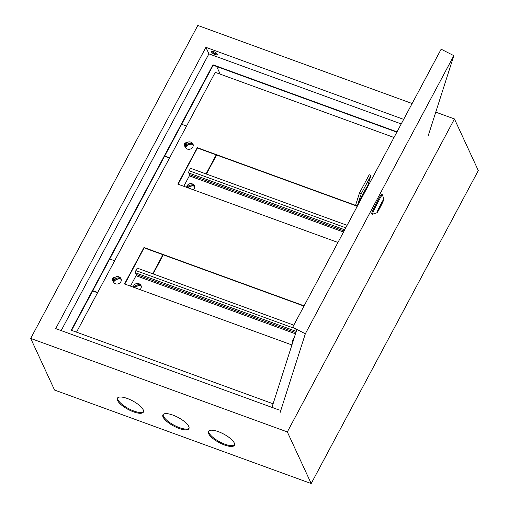 <?xml version="1.0" encoding="UTF-8"?>
<svg xmlns="http://www.w3.org/2000/svg" width="509" height="509" viewBox="0 0 509 509"><rect width="100%" height="100%" fill="white"/><g stroke="black" fill="none" stroke-linecap="round" stroke-linejoin="round"><path stroke-width="0.76" d="M213.748 51.638A3.283 1.075 -151.9 0 0 211.54 51.574A3.283 1.075 -151.9 0 0 215.122 54.603A3.283 1.075 -151.9 0 0 217.33 54.667A3.283 1.075 -151.9 0 0 213.748 51.638M212.018 51.32A3.283 1.075 -151.9 0 0 215.542 53.814A3.283 1.075 -151.9 0 0 217.273 54.126M234.598 444.847A14.736 4.829 28.1 0 1 224.953 444.204A14.736 4.829 28.1 0 1 208.715 431.028M224.526 445A14.736 4.829 28.1 0 1 208.448 431.39A14.736 4.829 28.1 0 1 218.361 431.664A14.736 4.829 28.1 0 1 234.445 445.273A14.736 4.829 28.1 0 1 224.526 445M189.068 428.26A14.736 4.829 28.1 0 1 179.416 427.617A14.736 4.829 28.1 0 1 163.185 414.434M178.996 428.413A14.736 4.829 28.1 0 1 162.912 414.803A14.736 4.829 28.1 0 1 172.831 415.077A14.736 4.829 28.1 0 1 188.915 428.686A14.736 4.829 28.1 0 1 178.996 428.413M143.538 411.666A14.736 4.829 28.1 0 1 133.886 411.03A14.736 4.829 28.1 0 1 117.649 397.847M133.46 411.819A14.736 4.829 28.1 0 1 117.382 398.216A14.736 4.829 28.1 0 1 127.301 398.483A14.736 4.829 28.1 0 1 143.379 412.093A14.736 4.829 28.1 0 1 133.46 411.819M220.219 74.161L216.688 66.52M403.669 119.38L205.91 47.331L55.716 328.61L279.237 410.044M401.238 123.935L208.925 53.871L205.91 47.331M208.925 53.871L61.169 330.596M273.098 403.783L71.247 330.239L212.978 64.808L397.007 131.856M54.552 390.047L30.699 338.428L287.331 431.925L311.19 483.55L54.552 390.047M412.131 103.531L197.81 25.45L30.699 338.428M435.761 112.145L454.448 118.953L287.331 431.925M454.448 118.953L478.301 170.572L311.19 483.55M71.604 330.373L213.176 65.241L212.978 64.808M213.176 65.241L396.848 132.155M153.101 273.893L163.281 254.831M206.406 174.059L216.586 154.997M152.738 273.766L162.918 254.697M206.05 173.932L216.223 154.863M169.637 157.765L164.725 155.977M169.478 158.064L164.566 156.276M181.649 124.285L186.561 126.073M109.728 258.979L114.64 260.773M97.715 292.465L92.803 290.677M97.556 292.764L92.644 290.976M275.07 408.53A2.38 0.776 -151.9 0 0 274.777 408.371A2.38 0.776 -151.9 0 0 273.129 407.824M379.638 208.391A7.603 0.433 117 0 0 383.869 199.223A7.603 0.433 117 0 0 381.177 203.575A7.603 0.433 117 0 0 376.984 212.762A7.603 0.433 117 0 0 379.638 208.391M376.984 212.762L372.524 214.219A10.931 0.617 -63 0 1 372.486 214.219A10.931 0.617 -63 0 1 378.55 201.01A10.931 0.617 -63 0 1 382.405 194.731A10.931 0.617 -63 0 1 382.424 194.762L383.869 199.223M367.492 187.14L367.18 186.981A10.931 0.617 117 0 0 363.324 193.261A10.931 0.617 117 0 0 357.35 205.833L361.205 193.789L370.934 175.567L367.269 187.026M382.405 194.731L381.559 194.298A10.931 0.617 117 0 0 377.703 200.578A10.931 0.617 117 0 0 371.64 213.786L372.486 214.219M293.33 340.546L292.656 342.175L292.242 340.896L294.336 337.397M428.209 135.744L453.837 55.653L441.144 49.195L292.65 327.306L296.779 329.762L271.946 407.391M453.837 55.653L305.336 333.764L280.198 412.341M292.65 327.306L305.336 333.764M382.832 201.322L377.983 210.637L382.832 201.322M357.191 206.431L355.568 205.604A10.931 0.617 -63 0 1 355.664 204.974L359.513 192.93L361.205 193.789M359.513 192.93L369.248 174.708L370.934 175.567M293.795 325.156L137.22 268.109L135.884 270.603A1.712 0.643 110 0 0 135.483 272.805L136.259 274.485A0.948 0.356 -70 0 1 136.03 275.706L130.469 286.128M347.1 225.322L190.525 168.275L189.189 170.769A1.712 0.643 110 0 0 188.788 172.971L189.564 174.651A0.948 0.356 -70 0 1 189.342 175.872L183.774 186.294M394.004 137.481L215.243 72.348L76.515 332.161M355.74 205.693L197.435 148.017L178.099 184.226M114.735 277.634A2.38 2.061 -24.8 0 0 112.514 280.561M186.657 142.934A2.38 2.061 -24.8 0 0 184.436 145.86M303.975 306.094L144.13 247.851L124.794 284.06M355.562 205.343L197.276 147.674L177.813 184.124L337.951 242.462M115.168 277.297A2.38 2.061 -24.8 0 0 112.839 278.175A2.38 2.061 -24.8 0 0 112.425 280.389A2.38 2.061 -24.8 0 0 113.354 281.305M187.096 142.603A2.38 2.061 -24.8 0 0 184.761 143.474A2.38 2.061 -24.8 0 0 184.347 145.695A2.38 2.061 -24.8 0 0 185.276 146.605M304.102 305.852L143.971 247.508L124.508 283.958L291.918 344.949M144.13 247.851L143.971 247.508M197.435 148.017L197.276 147.674M140.032 289.615A4.097 3.55 -24.8 0 0 141.101 285.746A4.097 3.55 -24.8 0 0 140.21 284.467A4.18 4.18 0 0 0 133.313 287.165M133.848 287.362L140.217 284.862A4.129 2.055 159.7 0 0 133.612 287.273M140.217 284.862A3.678 3.188 155.2 0 1 140.471 285.384A3.678 3.188 155.2 0 1 140.618 285.943A4.129 2.055 -20.3 0 0 134.611 287.636M121.123 278.894A4.097 3.55 -24.8 0 0 120.239 277.621A4.18 4.18 0 0 0 113.31 280.822A4.097 3.55 -24.8 0 0 113.507 281.884A4.097 3.55 -24.8 0 0 118.546 283.723A4.097 3.55 -24.8 0 0 121.123 278.894M120.239 278.016A3.678 3.188 155.2 0 1 120.493 278.531A3.678 3.188 155.2 0 1 120.639 279.097A4.129 2.055 -20.3 0 0 116.828 279.447A4.129 2.055 -20.3 0 0 113.914 281.738A3.678 3.188 155.2 0 1 113.653 281.216A3.678 3.188 155.2 0 1 113.513 280.65L120.239 278.016A4.129 2.055 159.7 0 0 116.427 278.366A4.129 2.055 159.7 0 0 113.513 280.65M193.337 189.781A4.097 3.55 -24.8 0 0 194.406 185.912A4.097 3.55 -24.8 0 0 193.522 184.633A4.18 4.18 0 0 0 186.618 187.331M187.153 187.522L193.522 185.028A4.129 2.055 159.7 0 0 186.918 187.439M193.522 185.028A3.678 3.188 155.2 0 1 193.776 185.543A3.678 3.188 155.2 0 1 193.923 186.109A4.129 2.055 -20.3 0 0 187.916 187.802M193.045 144.2A4.097 3.55 -24.8 0 0 192.16 142.921A4.18 4.18 0 0 0 185.231 146.121A4.097 3.55 -24.8 0 0 185.429 147.184A4.097 3.55 -24.8 0 0 190.468 149.022A4.097 3.55 -24.8 0 0 193.045 144.2M192.16 143.315A3.678 3.188 155.2 0 1 192.415 143.837A3.678 3.188 155.2 0 1 192.561 144.397A4.129 2.055 -20.3 0 0 188.75 144.753A4.129 2.055 -20.3 0 0 185.836 147.037A3.678 3.188 155.2 0 1 185.575 146.516A3.678 3.188 155.2 0 1 185.435 145.956L192.16 143.315A4.129 2.055 159.7 0 0 188.349 143.672A4.129 2.055 159.7 0 0 185.435 145.956M355.664 204.974L357.35 205.833M136.03 275.706L295.487 333.802M136.259 274.485L295.863 332.631M135.483 272.805L296.263 331.384M135.884 270.603L293.076 327.879M189.342 175.872L343.511 232.04M189.564 174.651L344.097 230.952M188.788 172.971L344.72 229.782M189.189 170.769L345.77 227.816"/></g></svg>
